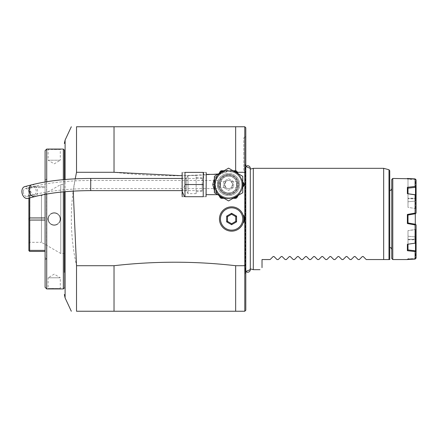 <?xml version="1.0" encoding="UTF-8"?>
<svg xmlns="http://www.w3.org/2000/svg" width="438" height="438" viewBox="0 0 438 438"><rect width="100%" height="100%" fill="white"/><g stroke="black" fill="none" stroke-linecap="round" stroke-linejoin="round"><path stroke-width="0.33" stroke-dasharray="2.19 1.64" d="M415.64 179.383L415.087 178.89L415.087 186.451L407.384 187.3L407.992 188.055L407.992 207.377L407.992 201.776L415.087 201.091L415.087 198.885L407.992 198.6L407.992 198.217L415.29 198.217L415.29 224.251M407.992 193.81L415.087 194.822L415.087 213.076L407.384 214.456L407.384 223.544L415.087 224.918L415.64 224.453L407.992 222.964L407.992 215.036L407.992 222.964L415.087 224.212L415.087 229.534L415.503 229.643L415.503 243.194L407.384 244.278L407.384 250.7L407.992 249.945L407.992 230.623L407.992 236.224L415.087 236.909L415.087 239.115L415.503 239.345L407.992 239.4L407.992 239.778L407.992 239.4L415.087 239.115L415.087 236.909L407.992 236.224L407.992 230.623L415.087 229.534L415.087 224.212L407.992 223.03L407.992 214.97L415.087 213.782L415.087 208.466L415.503 208.357L416.1 208.745L416.1 212.999L416.1 179.925M416.1 187.125L415.087 186.451M407.992 198.217L407.992 198.6L415.503 198.655L415.503 179.498L407.992 179.323L407.384 178.709L407.992 179.323L415.503 179.498L415.503 187.327L407.992 188.143L407.992 207.377L415.087 208.466L407.992 207.377L407.992 193.749L415.503 194.806L415.503 200.878L415.64 187.13M415.087 224.918L415.087 243.178L407.992 244.19M407.384 250.7L415.087 251.549L415.087 259.11L415.64 258.617L407.992 258.677L415.64 258.617M407.992 258.94L407.384 259.548M392.787 259.548L392.787 178.452M407.992 179.06L407.384 178.452M407.992 193.755L407.384 193.722L407.384 187.3M407.384 223.544L407.992 223.03M407.992 239.778L415.29 239.778M415.087 236.909L415.503 237.122L415.087 236.909M407.992 249.857L415.503 250.673L415.503 237.122L416.1 237.741L416.1 239.504L416.1 237.741L415.503 237.122L415.64 243.156L415.087 243.178M415.087 251.549L415.64 250.87L415.503 258.502L415.503 239.345L416.1 239.504L415.503 239.345L415.503 243.194L415.503 229.643L416.1 229.255L415.503 229.643L407.992 230.623L407.992 244.251M415.087 224.212L415.503 224.289L415.087 224.212M415.64 224.453L416.1 225.001L416.1 229.255L416.1 225.001L415.64 224.453M415.64 250.87L416.1 250.875L416.1 225.001M416.1 242.384L416.1 229.255L416.1 242.384L415.64 243.156M416.1 258.075L416.1 250.875M407.992 179.323L407.992 198.6L407.992 179.323M415.087 194.822L415.64 194.844L416.1 195.616L416.1 208.745L415.503 208.357L415.503 194.806L415.087 201.091L407.992 201.776L407.992 188.143M415.64 194.844L415.087 213.782L407.992 215.036L415.503 213.711L415.087 213.076M415.29 213.749L415.29 198.217M415.087 201.091L416.1 200.259L415.087 201.091M416.1 200.259L416.1 198.496L415.503 198.655L416.1 198.496L416.1 200.259M416.1 195.616L416.1 212.999L415.547 213.656M416.1 212.999L415.596 213.602M407.992 214.97L407.384 214.456M391.769 258.535L391.769 179.465M391.769 219L391.769 249.408L391.769 219M389.743 219L389.743 190.618M389.743 170.721L389.743 259.548L388.993 259.548L388.993 169.741M383.666 259.548L383.666 168.318M366.228 259.548L363.212 256.526M362.522 256.405L359.33 259.548L358.12 259.548L355.103 256.526M354.413 256.405L351.221 259.548L350.011 259.548L346.995 256.526M346.305 256.405L343.113 259.548L341.903 259.548L338.881 256.526M338.196 256.405L335.004 259.548L333.794 259.548L330.772 256.526M330.082 256.405L326.896 259.548L325.68 259.548L322.664 256.526M321.974 256.405L318.782 259.548L317.572 259.548L314.555 256.526M313.865 256.405L310.673 259.548L309.463 259.548L306.447 256.526M305.757 256.405L302.565 259.548L301.355 259.548L298.338 256.526M297.648 256.405L294.456 259.548L293.246 259.548L290.224 256.526M289.54 256.405L286.348 259.548L285.138 259.548L282.116 256.526M281.426 256.405L278.239 259.548L277.024 259.548L274.007 256.526M273.317 256.405L270.126 259.548L262.023 259.548L262.023 267.656M253.306 269.682L253.306 168.318M250.197 169.15L250.197 219L250.197 169.15A2.655 2.655 -0 0 0 250.306 168.406L250.197 268.85A2.655 2.655 -0 0 1 250.306 269.594M245.066 167.792L245.066 270.208A2.655 2.655 -0 0 0 245.8 271.505L245.066 270.208L245.066 167.792L245.8 166.495A2.655 2.655 -0 0 0 245.066 167.792L244.99 219L244.99 167.201M244.99 219L244.99 272.118L244.99 219M243.774 170.256L243.774 154.039L243.774 170.256L245.8 171.428L245.8 154.039L245.8 274.04L245.433 273.515L245.433 219L245.433 273.515L244.99 272.118M245.8 172.534L245.8 310.23L244.787 311.243L244.787 172.293L245.8 172.534L245.8 127.77L244.787 126.757L244.787 172.293L235.666 172.244L235.666 126.757L244.787 126.757M245.8 154.039L245.8 136.651L245.8 154.039M245.806 265.466L235.666 265.707C195.118 261.053 154.57 261.053 114.022 265.707L76.519 265.707C69.626 234.571 69.626 203.429 76.519 172.293L114.022 172.293C149.829 176.322 184.885 176.859 219.181 173.897A14.191 14.191 0 0 0 228.57 198.726A14.191 14.191 0 0 0 235.748 172.293M235.666 172.244L228.57 170.344L219.181 173.897M235.666 126.757L76.519 126.757L76.519 172.293M114.022 172.293L114.022 126.757M228.57 198.726A14.191 14.191 0 0 1 214.379 184.535A14.191 14.191 0 0 1 228.57 170.344A14.191 14.191 0 0 1 242.761 184.535A14.191 14.191 0 0 1 228.57 198.726M221.015 173.738L228.57 171.357A13.178 13.178 0 0 1 241.749 184.535A13.178 13.178 0 0 1 228.57 197.713A13.178 13.178 0 0 1 215.392 184.535A13.178 13.178 0 0 1 228.57 171.357L233.908 172.484A13.178 13.178 0 0 1 228.57 197.713A13.178 13.178 0 0 1 221.015 173.738L218.617 173.941M233.64 181.611L228.57 178.682L223.5 181.611L223.5 187.459L228.57 190.388L233.64 187.459L233.64 181.611L228.57 178.682L223.5 181.611L223.5 187.459L228.57 190.388L233.64 187.459L233.64 181.611M75.221 178.83L73.239 191.121M212.638 174.401L181.94 175.72M235.666 170.749L235.666 172.293L233.908 172.484M235.666 172.293L237.423 172.293M243.774 219A12.165 12.165 0 0 0 231.609 206.835A12.165 12.165 0 0 0 219.449 219A12.165 12.165 0 0 0 231.609 231.165A12.165 12.165 0 0 0 243.774 219M244.793 311.243L76.519 311.243L76.519 265.707M114.022 311.243L114.022 265.707M64.353 287.93L64.353 150.07L64.353 287.93M64.353 179.569L64.353 191.778L64.353 179.569M63.34 149.057L63.34 288.943M63.34 191.877L63.34 179.657M46.718 194.061L46.718 181.726M60.707 149.057L60.302 149.462L48.136 149.462L60.302 149.462L60.302 160.209L48.136 160.209L48.136 149.462L47.731 149.057L54.547 149.358M60.072 288.888L59.765 288.861M59.059 288.806L57.86 288.735M56.726 288.686L56.179 288.664M56.004 288.664L53.414 288.642M51.547 288.691L50.77 288.724M49.395 288.806L48.333 288.888M48.207 288.899L47.731 288.943L48.136 288.538L60.302 288.538L48.136 288.538L48.136 277.791L60.302 277.791L60.302 288.538L60.707 288.943M46.718 149.057L46.718 288.943M60.707 219L60.302 219A6.083 6.083 0 0 0 54.219 212.917A6.083 6.083 0 0 0 48.136 219A6.083 6.083 0 0 0 54.219 225.083A6.083 6.083 0 0 0 60.302 219M45.098 150.677L45.098 287.323M45.098 194.352L45.098 182M45.098 178.217L45.098 259.783L45.098 178.217L46.532 179.043L45.098 180.478L45.098 257.522L45.098 180.478M45.098 259.783L46.532 258.951L46.532 179.043L46.532 258.951L45.098 257.522M45.098 250.383L45.098 220.051L45.098 251.439L45.098 250.383L29.685 250.383L29.16 250.908L29.685 251.439L45.098 251.439M45.098 217.949L45.098 187.617L45.098 217.949L29.685 217.949L29.16 219L29.685 220.051L29.685 250.383M29.685 197.916L29.685 187.617L45.098 187.617L29.685 187.617L29.16 187.092L29.685 186.561L45.098 186.561L45.098 187.617L45.098 186.561L29.685 186.561L29.16 187.092L29.685 187.617L29.685 217.949M45.098 220.051L29.685 220.051M29.16 219L28.875 219L28.875 250.629L29.16 250.908M28.875 198.129L28.875 187.371L29.16 187.092L28.875 187.371L28.875 219M28.875 194.669L28.875 243.325L28.875 194.669L29.888 195.687L29.888 242.313L29.888 195.687L41.446 195.687L60.762 184.535L64.353 184.535L64.353 253.465L64.353 184.535M28.875 243.325L29.888 242.313L41.446 242.313L41.446 195.687L41.446 242.313L60.762 253.465L60.762 184.535L60.762 253.465L64.353 253.465M48.136 277.791L60.302 277.791L54.219 274.139L48.136 277.791M60.302 160.209L48.136 160.209L54.219 163.861L60.302 160.209M48.147 218.65A6.083 6.083 0 0 1 48.175 218.299M48.229 217.949A6.083 6.083 0 0 1 48.3 217.604M48.388 217.259A6.083 6.083 0 0 1 48.503 216.925M48.629 216.596A6.083 6.083 0 0 1 48.782 216.273M49.133 215.66A6.083 6.083 0 0 1 49.335 215.37M50.589 214.122A6.083 6.083 0 0 1 50.879 213.919M51.492 213.563A6.083 6.083 0 0 1 51.81 213.416M52.138 213.284A6.083 6.083 0 0 1 52.478 213.175M52.817 213.082A6.083 6.083 0 0 1 53.162 213.01M53.513 212.961A6.083 6.083 0 0 1 53.863 212.928M54.569 212.928A6.083 6.083 0 0 1 54.925 212.961M55.27 213.01A6.083 6.083 0 0 1 55.621 213.082M55.96 213.175A6.083 6.083 0 0 1 56.294 213.284M56.622 213.416A6.083 6.083 0 0 1 56.945 213.563M57.559 213.919A6.083 6.083 0 0 1 57.849 214.122M59.097 215.37A6.083 6.083 0 0 1 59.3 215.66M59.656 216.273A6.083 6.083 0 0 1 59.803 216.596M59.935 216.925A6.083 6.083 0 0 1 60.044 217.259M60.137 217.598A6.083 6.083 0 0 1 60.209 217.949M48.229 220.051A6.083 6.083 0 0 0 48.3 220.402M48.388 220.741A6.083 6.083 0 0 0 48.503 221.075M48.634 221.404A6.083 6.083 0 0 0 48.782 221.727M49.133 222.34A6.083 6.083 0 0 0 49.341 222.63M50.589 223.878A6.083 6.083 0 0 0 50.879 224.081M51.492 224.437A6.083 6.083 0 0 0 51.81 224.584M52.138 224.716A6.083 6.083 0 0 0 52.478 224.825M52.817 224.918A6.083 6.083 0 0 0 53.162 224.99M53.513 225.039A6.083 6.083 0 0 0 53.863 225.072M54.569 225.072A6.083 6.083 0 0 0 54.925 225.039M55.27 224.99A6.083 6.083 0 0 0 55.621 224.918M55.96 224.825A6.083 6.083 0 0 0 56.294 224.716M56.622 224.584A6.083 6.083 0 0 0 56.945 224.437M57.559 224.081A6.083 6.083 0 0 0 57.849 223.878M59.097 222.63A6.083 6.083 0 0 0 59.3 222.34M59.656 221.727A6.083 6.083 0 0 0 59.803 221.404M59.935 221.075A6.083 6.083 0 0 0 60.044 220.741M60.137 220.396A6.083 6.083 0 0 0 60.209 220.051M60.258 219.701A6.083 6.083 0 0 0 60.291 219.35M235.666 311.243L235.666 265.707M228.57 171.357A13.178 13.178 0 0 1 241.749 184.535A13.178 13.178 0 0 1 228.57 197.713A13.178 13.178 0 0 1 215.392 184.535A13.178 13.178 0 0 1 228.57 171.357M233.076 170.749L228.57 170.749A13.786 13.786 0 0 0 214.784 184.535A13.786 13.786 0 0 0 228.57 198.321A13.786 13.786 0 0 0 242.356 184.535A13.786 13.786 0 0 0 228.57 170.749A13.786 13.786 0 0 1 242.356 184.535A13.786 13.786 0 0 1 228.57 198.321A13.786 13.786 0 0 0 240.511 191.428L236.849 197.768A15.609 15.609 0 0 1 235.896 198.321L233.076 198.321M214.379 178.72L215.556 177.051L217.275 176.629L214.784 184.535L217.275 192.441L215.556 192.019L217.062 194.275L214.379 190.349M212.758 184.535L215.556 192.019L217.275 192.441L214.784 184.535L217.275 176.629L215.556 177.051L212.758 184.535L214.379 184.535M217.27 174.488L217.062 174.795M206.271 174.401L206.271 195.54M206.271 184.535L206.271 194.669L206.271 184.535M203.276 172.369L203.632 172.419M203.675 172.43L203.227 196.7C206.665 196.7 206.665 196.7 203.227 196.7L184.393 196.596M203.227 172.369C206.665 172.369 206.665 172.369 203.227 172.369L184.984 172.369C181.546 172.369 181.546 172.369 184.984 172.369L184.984 184.535L203.227 184.535M182.181 191.324L184.984 184.535M184.984 196.7C181.546 196.7 181.546 196.7 184.984 196.7M181.94 173.53L181.94 195.54M181.94 190.82L181.94 178.25L181.94 190.82L186.32 190.82L188.022 193.656L188.022 175.414L196.131 175.414L196.131 193.656L196.131 175.414M196.131 193.656L188.022 193.656L188.022 175.414L186.32 178.25L186.32 190.82L186.32 178.25L181.94 178.25M196.131 184.535L196.131 191.756L196.131 184.535M202.214 184.535L202.214 177.844L202.214 184.535M202.214 182.964L202.214 190.618L202.214 182.964M24.676 186.648A6.083 4.156 -104.5 0 1 30.501 193.651A6.083 4.156 -104.5 0 1 27.725 198.425M23.334 191.795A4.057 2.77 75.5 0 0 27.216 196.465A4.057 2.77 75.5 0 0 29.067 193.278A4.057 2.77 75.5 0 0 25.185 188.614A4.057 2.77 75.5 0 0 23.334 191.795M27.216 196.465L34.383 194.609A4.057 2.77 75.5 0 0 36.234 191.422A4.057 2.77 75.5 0 0 32.352 186.758A4.057 2.77 75.5 0 0 30.501 189.939A4.057 2.77 75.5 0 0 34.383 194.609C49.954 190.689 68.728 188.685 90.71 188.592L90.71 180.478L90.71 188.592L218.184 188.592L217.418 184.535L218.184 188.592M218.184 180.478L217.418 184.535L218.184 180.478L90.71 180.478C68.169 180.555 48.717 182.651 32.352 186.758L25.185 188.614M217.418 184.535A11.153 11.153 0 0 1 228.57 173.382A11.153 11.153 0 0 1 239.723 184.535A11.153 11.153 0 0 1 228.57 195.687A11.153 11.153 0 0 1 217.418 184.535A11.153 11.153 0 0 1 228.57 173.382A11.153 11.153 0 0 1 239.723 184.535A11.153 11.153 0 0 1 228.57 195.687A11.153 11.153 0 0 1 217.418 184.535M228.57 174.401A10.134 10.134 0 0 0 218.436 184.535A10.134 10.134 0 0 0 228.57 194.669A10.134 10.134 0 0 0 238.705 184.535A10.134 10.134 0 0 0 228.57 174.401A10.134 10.134 0 0 0 218.436 184.535A10.134 10.134 0 0 0 228.57 194.669A10.134 10.134 0 0 0 238.705 184.535A10.134 10.134 0 0 0 228.57 174.401M228.57 175.917A8.618 8.618 0 0 0 219.953 184.535A8.618 8.618 0 0 0 228.57 193.153A8.618 8.618 0 0 0 237.188 184.535A8.618 8.618 0 0 0 228.57 175.917A8.618 8.618 0 0 0 219.953 184.535A8.618 8.618 0 0 0 228.57 193.153A8.618 8.618 0 0 0 237.188 184.535A8.618 8.618 0 0 0 228.57 175.917A8.618 8.618 0 0 1 237.188 184.535A8.618 8.618 0 0 1 228.57 193.153M236.629 187.573L236.629 181.496L236.629 187.573L231.253 187.573L232.627 184.535A4.057 4.057 0 0 0 228.57 180.478A4.057 4.057 0 0 0 224.513 184.535L225.888 181.496L224.513 184.535A4.057 4.057 0 0 0 228.57 188.592A4.057 4.057 0 0 0 232.627 184.535A4.057 4.057 0 0 0 228.57 180.478A4.057 4.057 0 0 0 224.513 184.535A4.057 4.057 0 0 0 228.57 188.592A4.057 4.057 0 0 0 232.627 184.535L231.253 181.496L232.627 184.535L231.253 187.573M220.511 181.496L220.511 187.573L220.511 181.496L225.888 181.496M225.888 187.573L224.513 184.535L225.888 187.573L220.511 187.573M231.253 181.496L236.629 181.496M217.232 194.521L219.071 195.66M219.86 173.174L217.253 176.618L221.781 170.749L228.57 170.749A13.786 13.786 0 0 0 214.784 184.535A13.786 13.786 0 0 0 228.57 198.321L221.781 198.321L217.275 192.441A13.786 13.786 0 0 0 240.511 191.428L242.761 187.524L240.511 191.428A13.786 13.786 0 0 0 240.511 177.642L238.256 173.738L240.511 177.642A13.786 13.786 0 0 0 228.57 170.749L235.896 170.749A15.609 15.609 0 0 1 236.849 171.302L237.818 172.983A14.799 14.799 0 0 0 233.952 170.749M228.57 168.148L242.761 176.344L242.761 192.731L228.57 200.922L214.379 192.731L214.379 176.344L228.57 168.148M221.781 170.749L220.292 171.302L221.245 171.674A14.799 14.799 0 0 1 223.188 170.749M238.256 195.332L240.511 191.428A13.786 13.786 0 0 0 240.511 177.642L242.761 181.546L240.511 177.642A13.786 13.786 0 0 0 228.57 170.749L224.064 170.749M217.253 176.618L215.534 180.045L214.784 184.535L215.529 189.002L217.275 192.441A13.786 13.786 0 0 0 240.511 191.428A13.786 13.786 0 0 0 228.57 170.749A13.786 13.786 0 0 0 217.275 176.629L217.188 176.711A1.013 0.723 -135.4 0 1 217.144 176.799A1.013 0.723 44.6 0 0 217.188 176.711L217.691 175.808A2.026 1.533 30 0 1 215.934 176.421A2.026 1.533 -150 0 0 217.691 175.808C219.558 172.572 219.558 172.572 217.691 175.808C219.558 172.572 219.558 172.572 217.691 175.808L217.259 176.613M218.885 173.738L217.691 175.808L218.885 173.738M215.556 177.051L217.188 176.711L215.556 177.051M219.224 173.152L219.602 172.495M228.57 170.749A13.786 13.786 0 0 0 217.275 176.629A13.786 13.786 0 0 1 228.57 170.749A13.786 13.786 0 0 0 217.275 176.629L215.529 180.067L214.784 184.535L215.534 189.024L217.275 192.441A13.786 13.786 0 0 0 240.511 191.428A13.786 13.786 0 0 0 240.511 177.642M244.169 185.088L243.2 186.769A14.799 14.799 0 0 0 243.2 182.301L244.169 183.982A15.609 15.609 0 0 1 244.169 185.088M224.064 198.321L228.57 198.321A13.786 13.786 0 0 1 217.275 192.441L219.86 195.895M223.188 198.321A14.799 14.799 0 0 1 221.245 197.396L220.44 197.861L221.781 198.321M217.188 192.359L217.188 192.359A1.013 0.723 135.4 0 0 217.144 192.271A1.013 0.723 -44.6 0 1 217.188 192.359L215.556 192.019L217.188 192.359L218.885 195.332L217.188 192.359M219.088 195.687L217.691 193.262A2.026 1.533 -30 0 0 215.934 192.649A2.026 1.533 150 0 1 217.691 193.262C219.558 196.498 219.558 196.498 217.691 193.262C219.558 196.498 219.558 196.498 217.691 193.262L218.885 195.332M243.774 222.548A12.669 12.669 0 0 0 243.774 215.452M235.737 216.618L231.609 214.237L227.486 216.618L227.486 221.382L231.609 223.763L235.737 221.382L235.737 216.618M243.774 154.039L243.774 137.817L243.774 154.039M218.436 184.535A10.134 10.134 0 0 0 228.57 194.669A10.134 10.134 0 0 0 238.705 184.535A10.134 10.134 0 0 0 228.57 174.401A10.134 10.134 0 0 0 218.436 184.535A10.134 10.134 0 0 1 228.57 174.401A10.134 10.134 0 0 1 238.705 184.535A10.134 10.134 0 0 1 228.57 194.669A10.134 10.134 0 0 1 218.436 184.535M228.57 176.12A8.415 8.415 0 0 0 220.155 184.535A8.415 8.415 0 0 0 228.57 192.95A8.415 8.415 0 0 0 236.985 184.535A8.415 8.415 0 0 0 228.57 176.12A8.415 8.415 0 0 0 220.155 184.535A8.415 8.415 0 0 0 228.57 192.95A8.415 8.415 0 0 0 236.985 184.535A8.415 8.415 0 0 0 228.57 176.12A8.415 8.415 0 0 0 220.155 184.535A8.415 8.415 0 0 0 228.57 192.95M245.433 219L245.433 164.485L245.433 219M65.098 191.713L65.098 179.503M65.098 140.105L65.098 297.895M47.731 219L48.136 219M90.71 178.452L90.71 190.618M31.843 184.792A6.083 4.156 -104.5 0 1 37.668 191.795A6.083 4.156 -104.5 0 1 34.892 196.569M228.57 174.904A9.631 9.631 0 0 0 218.94 184.535A9.631 9.631 0 0 0 228.57 194.165A9.631 9.631 0 0 0 238.201 184.535A9.631 9.631 0 0 0 228.57 174.904A9.631 9.631 0 0 0 218.94 184.535A9.631 9.631 0 0 0 228.57 194.165A9.631 9.631 0 0 0 238.201 184.535A9.631 9.631 0 0 0 228.57 174.904M233.952 198.321A14.799 14.799 0 0 0 237.818 196.087M228.57 193.963A9.428 9.428 0 0 0 237.998 184.535A9.428 9.428 0 0 0 228.57 175.107A9.428 9.428 0 0 0 219.142 184.535A9.428 9.428 0 0 0 228.57 193.963M245.066 270.208L244.99 270.799M245.8 163.96L244.99 165.882M202.214 191.225L196.131 191.756M202.214 177.844L196.131 177.313M202.214 178.452L181.94 178.452M202.214 190.618L181.94 190.618M217.336 174.401L219.088 173.382M219.86 172.046L219.197 173.202M243.774 137.817L245.8 136.651"/><path stroke-width="0.66" d="M416.1 179.925L415.64 179.383L416.1 179.925L416.1 212.999L415.503 213.711L416.1 212.999M407.992 244.19L407.384 244.278L407.384 250.706L415.087 251.549L415.087 259.11L407.384 259.548L392.787 259.548L391.769 258.535L391.769 179.465L392.787 178.452L392.787 259.548M407.641 178.715L392.787 178.452M407.384 178.709L415.087 178.89L407.384 178.452M415.087 243.178L407.384 244.278L415.087 243.178L415.087 224.924L407.384 223.544L407.384 214.456L415.087 213.076L415.087 194.822L407.992 193.81M415.64 243.156L416.1 242.384L416.1 225.001L415.503 224.289L407.992 222.964L407.384 223.544M416.1 258.075L415.64 258.617L416.1 258.075L416.1 250.875L415.087 251.549M407.384 259.291L415.087 259.11L415.64 258.617M407.384 187.3L407.384 193.722L407.992 193.755L407.992 188.055L407.384 187.3L415.087 186.451L415.087 178.89L415.64 179.383M415.29 224.251L415.29 213.749M407.992 188.143L415.503 187.327L415.503 194.806L407.992 193.749M407.384 214.456L407.992 215.036L415.503 213.711M407.992 214.97L407.992 223.03M407.992 244.251L407.992 249.945L415.64 250.87M415.503 243.194L415.503 250.673L415.503 243.194M407.992 249.945L407.384 250.706M416.1 225.001L415.64 224.453L415.087 224.924M415.087 213.076L415.64 213.547M416.1 195.616L415.64 194.844L415.087 194.822M415.087 186.451L415.64 187.13L415.64 194.844M415.64 187.13L416.1 187.125M416.1 242.384L416.1 250.875M388.993 169.741L388.993 259.548L389.743 259.548L389.743 170.721L388.993 169.741L383.666 168.318L383.666 259.548L388.993 259.548L366.228 259.548L383.666 259.548M389.743 219L389.743 190.618L391.024 190.163L391.769 188.592M362.352 256.526L363.212 256.526L362.352 256.526L359.33 259.548L358.12 259.548L355.103 256.526L354.243 256.526L351.221 259.548L350.011 259.548L346.995 256.526L346.13 256.526L343.113 259.548L341.903 259.548L338.881 256.526L338.021 256.526L335.004 259.548L333.794 259.548L330.772 256.526L329.913 256.526L326.896 259.548L325.68 259.548L322.664 256.526L321.804 256.526L318.782 259.548L317.572 259.548L314.555 256.526L313.696 256.526L310.673 259.548L309.463 259.548L306.447 256.526L305.587 256.526L302.565 259.548L301.355 259.548L298.338 256.526L297.473 256.526L294.456 259.548L293.246 259.548L290.224 256.526L289.365 256.526L286.348 259.548L285.138 259.548L282.116 256.526L281.256 256.526L278.239 259.548L277.024 259.548L274.007 256.526L273.148 256.526L270.126 259.548L262.023 259.548L262.023 267.656C259.307 270.372 259.307 270.372 262.023 267.656C259.307 270.372 259.307 270.372 262.023 267.656M273.148 256.526L274.007 256.526M281.256 256.526L282.116 256.526M289.365 256.526L290.224 256.526M297.473 256.526L298.338 256.526M305.587 256.526L306.447 256.526M313.696 256.526L314.555 256.526M321.804 256.526L322.664 256.526M329.913 256.526L330.772 256.526M338.021 256.526L338.881 256.526M346.13 256.526L346.995 256.526M354.243 256.526L355.103 256.526M363.212 256.526L366.228 259.548M250.197 268.85L250.306 269.594L245.8 271.505A2.655 2.655 -0 0 0 250.306 269.594L250.306 168.406A2.655 2.655 -0 0 0 245.8 166.495L250.306 168.406L250.306 169.123L253.306 168.318L253.306 269.682L259.997 269.682M245.8 274.04L245.8 171.428M235.666 311.243L76.519 311.243C69.626 311.243 69.626 311.243 76.519 311.243C69.626 311.243 69.626 311.243 76.519 311.243L76.519 265.707L114.022 265.707C154.57 261.053 195.118 261.053 235.666 265.707L235.666 311.243L244.793 311.243L245.806 310.23L245.8 127.77L244.787 126.757L235.666 126.757L235.666 170.749M75.221 178.83L76.519 172.293L76.519 126.757C69.626 126.757 69.626 126.757 76.519 126.757C69.626 126.757 69.626 126.757 76.519 126.757L235.666 126.757M73.239 191.121L76.519 265.707M114.022 126.757L114.022 172.293L76.519 172.293M218.617 173.941L212.638 174.401M181.94 175.72L114.022 172.293M237.423 172.293L244.787 172.293L244.787 265.707L245.806 265.466M235.666 265.707L244.793 265.707L244.793 311.243M243.774 219L243.774 215.452A12.669 12.669 0 0 1 243.774 222.548L243.774 219A12.165 12.165 0 0 1 231.609 231.165A12.165 12.165 0 0 1 219.449 219A12.165 12.165 0 0 1 231.609 206.835A12.165 12.165 0 0 1 243.774 219M245.8 172.534L244.787 172.293L244.787 126.757M64.353 272.392L64.353 191.778L64.353 272.392M64.353 150.07L64.353 179.569L64.353 150.07L63.34 149.057L46.718 149.057L46.718 181.726M63.34 191.877L63.34 288.943L64.353 287.93M63.34 179.657L63.34 149.057M63.34 288.943L46.718 288.943L46.718 194.061M47.731 219L48.136 219A6.083 6.083 0 0 1 48.147 218.65M54.547 149.358L60.707 149.057M60.707 288.943L60.072 288.888M59.765 288.861L59.059 288.806M57.86 288.735L56.726 288.686M53.414 288.642L51.547 288.691M50.77 288.724L49.395 288.806M45.098 182L45.098 150.677L46.718 149.057M45.098 194.352L45.098 287.323L46.718 288.943M45.098 220.051L29.685 220.051L29.16 219L29.685 217.949L29.685 197.916M29.16 219L28.875 219L28.875 198.129M45.098 217.949L29.685 217.949M45.098 251.439L29.685 251.439L29.16 250.908L29.685 250.383L29.685 220.051M29.16 250.908L28.875 250.629L28.875 219M45.098 250.383L29.685 250.383M48.175 218.299A6.083 6.083 0 0 1 48.229 217.949M48.3 217.604A6.083 6.083 0 0 1 48.388 217.259M48.503 216.925A6.083 6.083 0 0 1 48.629 216.596M48.947 215.961A6.083 6.083 0 0 1 49.133 215.66M49.335 215.37A6.083 6.083 0 0 1 49.56 215.091M50.31 214.341A6.083 6.083 0 0 1 50.589 214.122M51.18 213.733A6.083 6.083 0 0 1 51.492 213.563M51.81 213.416A6.083 6.083 0 0 1 52.138 213.284M52.478 213.175A6.083 6.083 0 0 1 52.817 213.082M53.162 213.01A6.083 6.083 0 0 1 53.513 212.961M53.863 212.928A6.083 6.083 0 0 1 54.197 212.917M54.219 212.917A6.083 6.083 0 0 1 54.569 212.928M54.925 212.961A6.083 6.083 0 0 1 55.27 213.01M55.621 213.082A6.083 6.083 0 0 1 55.96 213.175M56.294 213.284A6.083 6.083 0 0 1 56.622 213.416M56.945 213.563A6.083 6.083 0 0 1 57.258 213.733M57.849 214.122A6.083 6.083 0 0 1 58.128 214.341M58.878 215.091A6.083 6.083 0 0 1 59.097 215.37M59.3 215.66A6.083 6.083 0 0 1 59.486 215.961M59.803 216.596A6.083 6.083 0 0 1 59.935 216.925M60.044 217.259A6.083 6.083 0 0 1 60.137 217.598M60.209 217.949A6.083 6.083 0 0 1 60.291 219.35M48.136 219A6.083 6.083 0 0 0 48.229 220.051M48.3 220.402A6.083 6.083 0 0 0 48.388 220.741M48.503 221.075A6.083 6.083 0 0 0 48.634 221.404M48.947 222.039A6.083 6.083 0 0 0 49.133 222.34M49.341 222.63A6.083 6.083 0 0 0 49.56 222.909M50.31 223.659A6.083 6.083 0 0 0 50.589 223.878M51.18 224.267A6.083 6.083 0 0 0 51.492 224.437M51.81 224.584A6.083 6.083 0 0 0 52.138 224.716M52.478 224.825A6.083 6.083 0 0 0 52.817 224.918M53.162 224.99A6.083 6.083 0 0 0 53.513 225.039M53.863 225.072A6.083 6.083 0 0 0 54.569 225.072M54.925 225.039A6.083 6.083 0 0 0 55.27 224.99M55.621 224.918A6.083 6.083 0 0 0 55.96 224.825M56.294 224.716A6.083 6.083 0 0 0 56.622 224.584M56.945 224.437A6.083 6.083 0 0 0 57.258 224.267M57.849 223.878A6.083 6.083 0 0 0 58.128 223.659M58.878 222.909A6.083 6.083 0 0 0 59.097 222.63M59.3 222.34A6.083 6.083 0 0 0 59.486 222.039M59.803 221.404A6.083 6.083 0 0 0 59.935 221.075M60.044 220.741A6.083 6.083 0 0 0 60.137 220.396M60.209 220.051A6.083 6.083 0 0 0 60.258 219.701M114.022 265.707L114.022 311.243M214.379 190.349L212.758 184.535L214.379 178.72M217.062 174.795L217.27 174.488M206.041 196.7L206.271 173.53L206.271 174.401L217.872 174.324M203.227 184.535L184.984 184.535L184.984 196.7L203.227 196.7C206.665 196.7 206.665 196.7 203.227 196.7L203.227 172.369C206.665 172.369 206.665 172.369 203.227 172.369L203.276 172.369M184.393 196.596L182.181 191.324M203.227 172.369L184.984 172.369C181.546 172.369 181.546 172.369 184.984 172.369L184.984 184.535M184.984 196.7C181.546 196.7 181.546 196.7 184.984 196.7M182.17 196.7L182.17 172.369M31.843 184.792A6.083 4.156 -104.5 0 0 29.067 189.572A6.083 4.156 -104.5 0 0 34.892 196.569L27.725 198.425A6.083 4.156 -104.5 0 1 21.9 191.422A6.083 4.156 -104.5 0 1 24.676 186.648L31.843 184.792C48.404 180.637 68.027 178.523 90.71 178.452L90.71 190.618L181.94 190.618M206.271 194.669L217.336 194.669L217.106 194.341M228.57 168.148L242.761 176.344L242.761 192.731L228.57 200.922L214.379 192.731L214.379 176.344L228.57 168.148M233.952 170.749L235.896 170.749A15.609 15.609 0 0 1 236.849 171.302L237.818 172.983A14.799 14.799 0 0 0 233.952 170.749L233.076 170.749M219.602 172.495L220.292 171.302L221.245 170.749L223.188 170.749A14.799 14.799 0 0 0 221.245 171.674L219.86 173.174M224.064 170.749L223.188 170.749M219.86 172.046L218.885 173.738L220.292 171.302L221.245 171.674L221.781 170.749M218.759 173.815L219.071 173.41M244.169 185.088L243.2 186.769A14.799 14.799 0 0 0 243.2 182.301L244.169 183.982A15.609 15.609 0 0 1 244.169 185.088M237.818 196.087L236.849 197.768A15.609 15.609 0 0 1 235.896 198.321L233.952 198.321A14.799 14.799 0 0 0 237.818 196.087L238.256 195.332M219.86 195.895L221.245 197.396A14.799 14.799 0 0 0 223.188 198.321L221.245 198.321L220.44 197.861L219.192 195.89M223.188 198.321L224.064 198.321M233.076 198.321L233.952 198.321M221.781 198.321L221.245 197.396L220.292 197.768L219.071 195.66M243.774 222.548L243.774 215.452M242.761 219A11.153 11.153 0 0 1 231.609 230.153A11.153 11.153 0 0 1 220.462 219A11.153 11.153 0 0 1 231.609 207.847A11.153 11.153 0 0 1 242.761 219M236.564 216.142L231.609 213.284L226.66 216.142L226.66 221.858L231.609 224.716L236.564 221.858L236.564 216.142L235.737 216.618L231.609 214.237L227.486 216.618L227.486 221.382L231.609 223.763L235.737 221.382L235.737 216.618M236.564 221.858L235.737 221.382M231.609 224.716L231.609 223.763M226.66 221.858L227.486 221.382M226.66 216.142L227.486 216.618M231.609 213.284L231.609 214.237M71.317 311.243L65.098 297.895L65.098 191.713M65.098 179.503L65.098 140.105L71.317 126.757M60.707 219L60.302 219M214.379 184.535L212.758 184.535M389.743 247.382L391.024 247.837L391.769 249.408M253.306 168.318L383.666 168.318M250.306 269.594L250.306 268.877L253.306 269.682M65.098 297.895L64.353 294.511M65.098 140.105L64.353 143.489M206.041 172.369L206.271 173.53M181.94 178.452L90.71 178.452M34.892 196.569C50.261 192.698 68.87 190.716 90.71 190.618M217.336 194.669L217.872 194.746M218.759 195.255L219.088 195.687"/></g></svg>
